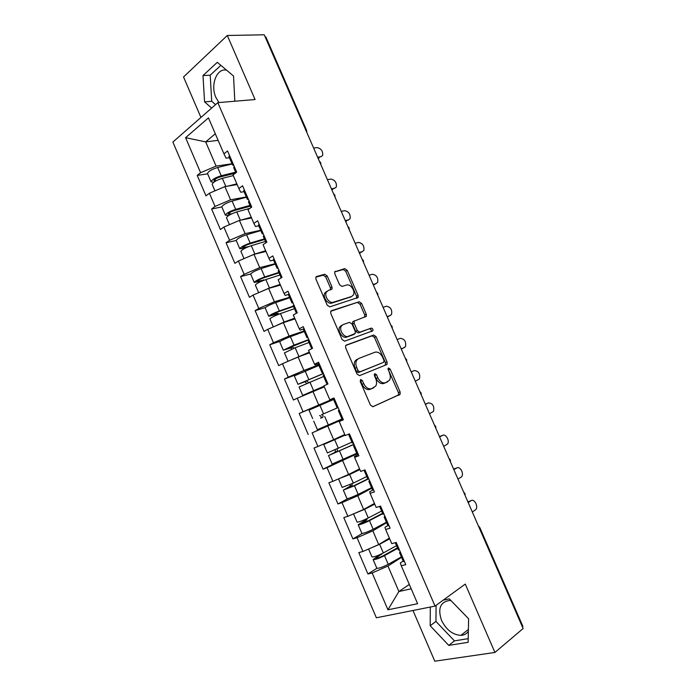 <?xml version="1.0" encoding="UTF-8"?>
<svg xmlns="http://www.w3.org/2000/svg" width="696" height="696" viewBox="0 0 696 696"><rect width="100%" height="100%" fill="white"/><g stroke="black" fill="none" stroke-linecap="round" stroke-linejoin="round"><path stroke-width="1.04" d="M360.632 379.45L360.224 381.452L370.472 405.142L372.969 406.69L400.13 394.293L400.113 391.961L390.169 369.089L388.499 368.001L388.116 368.349L389.429 372.891C390.569 375.727 390.595 378.172 389.508 380.216L385.567 382.713C382.53 383.513 379.938 381.852 377.806 377.737L376.501 374.735L374.787 373.63L374.405 375.596L375.709 378.607C376.858 381.452 376.875 383.922 375.779 386.01L371.673 388.638C368.532 389.473 365.879 387.794 363.704 383.609L362.381 380.555L360.632 379.45M226.687 70.235C216.778 67.538 210.088 85.138 215.934 97.544L218.953 102.556M468.356 631.333C466.598 633.865 464.11 635.204 460.891 635.361C452.704 634.83 446.249 629.837 441.534 620.388C437.627 608.687 440.237 602.057 449.372 600.5L451.008 600.596M327.224 275.981L324.693 274.25L316.619 276.512L315.862 277.165L315.958 279.166L327.207 305.161L329.756 306.858L358.205 297.47L358.135 295.426L347.217 270.326L344.781 268.621L334.724 271.849L334.811 273.832L339.535 284.716L342.014 286.413L346.651 285.029C350.471 283.594 355.639 291.233 353.385 294.982L351.628 296.496L333.297 302.247C329.399 303.787 324.04 296.139 326.293 292.224L328.225 290.536L332.062 288.988L331.983 286.952L327.224 275.981L325.685 276.877L323.161 275.155L315.845 277.199M255.075 99.537L227.296 35.479L264.245 34.8L523.131 628.523L494.926 652.457L465.267 584.075L435.043 606.094L217.831 102.651L255.075 99.537M346.286 345.051L345.625 345.651L345.677 347.843L357.022 374.056L359.527 375.649L386.55 364.687L387.098 364.191L387.063 361.946L376.058 336.647L373.656 335.046L346.06 345.164M342.084 339.535L330.783 313.435L330.713 311.338L331.426 310.712L359.188 301.768L361.615 303.421L366.296 314.192L366.357 316.297L354.116 321.16L354.177 323.283L357.335 330.556L359.797 332.192L371.168 328.129C372.551 328.295 373.126 329.173 372.891 330.765L344.616 341.179L342.084 339.535M435.043 606.094L376.362 617.778L172.869 142.045L217.831 102.651M207.643 173.835L197.22 175.418L205.981 195.863L209.392 193.227L224.904 186.606L237.171 184.562M197.22 175.418L200.596 172.695L185.597 137.695L208.452 117.868L223.947 153.851L227.557 150.945L236.692 172.147L233.038 174.966L238.885 188.555L242.565 185.788L251.743 207.077L248.011 209.748L253.883 223.39L257.642 220.78L266.855 242.165L263.053 244.688L268.952 258.381L272.78 255.919L282.028 277.391L278.148 279.757L284.072 293.521L287.979 291.206L297.27 312.765L293.312 314.983L299.263 328.799L303.247 326.642L312.574 348.296L308.546 350.358L314.514 364.234L318.577 362.225L327.947 383.975L323.84 385.88L329.834 399.808L333.976 397.964L343.38 419.801L339.196 421.55L345.216 435.539L349.435 433.852L358.884 455.784L354.612 457.376L360.659 471.427L364.956 469.896L374.448 491.915L370.098 493.351L376.179 507.462L380.547 506.088L390.082 528.203L385.654 529.482L391.752 543.646L396.207 542.436L405.777 564.647L401.27 565.761L417.617 603.719L387.942 609.8L372.151 572.947L387.95 566.039L401.548 557.313M376.919 568.275L367.94 573.982L372.151 572.947M367.94 573.982L358.788 552.598L362.947 551.467L357.048 537.712L372.821 530.831L386.628 522.687M362.225 533.44L352.915 538.904L357.048 537.712M352.915 538.904L343.798 517.606L347.878 516.328L342.006 502.625L357.753 495.778L371.777 488.2M348.078 498.519L337.952 503.965L342.006 502.625M337.952 503.965L328.869 482.754L332.879 481.327L327.033 467.677L356.978 453.844M336.42 462.596L323.048 469.174L327.033 467.677M323.048 469.174L314 448.05L317.941 446.475L312.113 432.886L343.137 419.236M343.024 418.975L312.113 432.886M308.206 434.522L299.193 413.485L303.065 411.762L297.262 398.225L324.266 386.889M298.454 373.769L284.447 379.059L293.425 400.009L297.262 398.225M284.447 379.059L288.248 377.189L282.463 363.712L298.106 356.961L309.607 352.829M280.575 341.136L269.761 344.772L278.696 365.635L282.463 363.712M269.761 344.772L273.485 342.763L267.734 329.33L283.35 322.613L295 318.907M265.341 307.597L255.136 310.625L264.036 331.409L267.734 329.33M255.136 310.625L258.79 308.467L253.057 295.095L268.647 288.405L280.453 285.116M250.673 274.007L240.572 276.616L249.438 297.314L253.057 295.095M240.572 276.616L244.157 274.32L238.441 261L254.005 254.336L265.968 251.465M236.24 240.485L226.061 242.747L234.891 263.358L238.441 261M226.061 242.747L229.576 240.303L223.895 227.044L239.424 220.406L251.543 217.944M246.445 197.22L232.099 201.057C226.148 202.988 222.729 204.946 221.841 206.921L211.61 209.018L220.406 229.541L223.895 227.044M211.61 209.018L215.055 206.434L209.392 193.227M244.052 191.67L240.729 192.253L238.885 188.555M224.904 186.606L230.576 199.804L246.332 196.959M215.055 206.434L230.576 199.804M258.755 225.809L255.475 226.505L253.883 223.39M239.424 220.406L245.123 233.656L260.678 230.28M229.576 240.303L245.123 233.656M273.519 260.087L270.283 260.896L268.952 258.381M254.005 254.336L259.721 267.638L275.085 263.723M244.157 274.32L259.721 267.638M288.344 294.504L285.151 295.435L284.072 293.521M268.647 288.405L274.389 301.768L289.553 297.305M258.79 308.467L274.389 301.768M303.343 329.025L300.08 330.113L299.263 328.799M283.35 322.613L289.11 336.029L304.074 331.026M273.485 342.763L289.11 336.029M319.09 363.425L315.07 364.93L314.514 364.234M298.106 356.961L303.9 370.437L318.655 364.878M288.248 377.189L303.9 370.437M334.089 398.234L329.834 399.808M312.93 391.457L318.742 404.976L334.202 398.495M303.065 411.762L318.742 404.976M343.25 419.505L339.196 421.55M327.807 426.082L333.645 439.663L344.764 434.495M317.941 446.475L333.645 439.663M358.353 454.549L354.481 456.463L354.612 457.376M342.754 460.856L348.609 474.498L359.571 468.887M332.879 481.327L348.609 474.498M372.734 490.158L369.698 491.811L370.098 493.351M357.753 495.778L363.643 509.463L374.439 503.425M347.878 516.328L363.643 509.463M387.872 525.584L384.975 527.307L385.654 529.482M372.821 530.831L378.728 544.585L389.368 538.095M362.947 551.467L378.728 544.585M479.762 527.455L522.879 626.33L522.531 627.148M403.175 561.106L400.322 562.951L401.27 565.761M387.95 566.039L398.904 591.522L411.197 588.799M409.318 584.431L398.904 591.522L387.942 609.8M412.98 610.488L434.782 661.2L494.926 652.457M227.296 35.479L183.535 76.978L200.944 117.45M265.028 36.592L265.915 37.071L306.562 130.282M215.308 133.78L205.677 141.871L216.091 166.092L232.038 163.778M218.144 140.366L205.677 141.871L185.597 137.695M229.402 157.67L226.043 158.14L223.947 153.851M200.596 172.695L216.091 166.092M334.306 398.738L299.193 413.485M430.311 607.034L430.189 625.73L448.737 645.392L468.138 642.312L468.608 618.788L449.355 598.882L443.23 600.126M234.83 101.233L233.543 76.029L217.3 62.318L202.988 75.577L204.572 101.868L211.645 108.071M362.381 380.555L360.763 381.295L362.085 384.34C364.252 388.516 366.905 390.186 370.046 389.36L371.673 388.638M373.943 387.672L370.046 389.36M387.768 381.773L383.94 383.426C380.895 384.227 378.311 382.574 376.179 378.459L374.213 374.587M372.665 406.777L398.495 394.98L398.477 392.648L387.95 368.993M385.271 365.2L385.454 362.686L374.465 337.43L372.064 335.829L345.747 345.46M358.135 370.733L359.884 371.855L383.626 362.32L384.001 360.397L382.643 357.283C380.555 353.22 377.98 351.532 374.935 352.22L358.623 358.518L356.613 360.328C355.586 362.364 355.63 364.765 356.743 367.523L358.135 370.733L356.517 371.49L358.275 372.604L359.884 371.855M383.626 362.32L358.275 372.604M357.013 359.284L355.004 361.094C353.977 363.129 354.02 365.522 355.125 368.28L356.743 367.523M356.517 371.49L355.125 368.28M330.748 311.277L359.188 301.768M364.748 317.176L364.721 315.01L360.05 304.248L357.631 302.603M354.473 320.743L352.533 321.978L352.594 324.101L355.752 331.366L358.205 332.993L371.168 328.129M372.891 330.765L371.307 331.548C371.542 329.965 370.968 329.086 369.585 328.93M343.067 324.588L341.257 326.189C338.848 330.174 344.233 338.073 348.165 336.342L355.256 333.471L355.195 331.313L352.037 324.023L349.549 322.37L343.067 324.588M341.492 325.406L339.683 327.016C337.264 330.991 342.65 338.882 346.573 337.142L348.165 336.342M353.272 334.715L346.573 337.142M330.513 289.849L330.435 287.831L325.685 276.877M326.676 291.415L324.745 293.094C322.492 297.018 327.833 304.648 331.74 303.099L333.297 302.247M351.045 296.818L331.74 303.099M358.205 297.47L356.648 298.314L356.578 296.27L345.686 271.205L343.241 269.517L334.698 271.91M436.096 605.329L435.957 621.415L454.436 640.885L468.217 638.65M435.957 621.415L430.189 625.73M454.436 640.885L448.737 645.392M220.893 65.346L210.201 75.177L211.714 101.285L215.56 104.644M211.714 101.285L204.572 101.868M210.201 75.177L202.988 75.577M379.668 554.747L373.143 559.601C375.022 559.854 378.815 558.54 384.496 555.643L397.677 548.344M397.459 547.839L382.87 555.913C379.424 557.661 377.136 558.462 375.997 558.305L381.956 553.677M376.78 568.075L376.84 568.214C378.746 568.528 382.539 567.223 388.22 564.308L401.375 556.922M371.934 556.791L371.995 556.913C373.865 557.157 377.65 555.834 383.339 552.946L396.529 545.673M370.985 547.961L379.616 544.298L389.682 538.826M389.482 538.365L384.47 541.079M472.314 511.995L475.829 509.585C478.596 506.549 474.28 498.371 471.114 500.659L470.07 500.963M399.478 550.031L398.312 549.805M467.93 501.929L468.947 501.285M400.67 552.798L399.556 552.694L400.183 551.667M404.498 561.672L403.297 561.394M468.173 502.495L471.114 500.659M365.13 519.477L364.634 520.591L358.205 524.784C359.989 524.819 363.738 523.435 369.454 520.643L382.756 513.692M382.591 513.309L367.871 521L361.059 523.505L366.679 519.973L367.14 518.537M361.842 533.267L361.885 533.362C363.695 533.449 367.453 532.083 373.16 529.264L386.428 522.226M357.022 522.026L357.065 522.113C358.84 522.13 362.581 520.738 368.297 517.955L381.608 511.029M354.455 513.465L364.6 509.342L374.744 504.139M374.596 503.791L364.817 508.802M362.912 509.785L358.44 511.725M350.271 484.529L349.914 486.321L343.337 490.115L354.473 485.782L368.767 478.744M368.663 478.483L352.924 486.226L346.182 488.853L351.924 485.634L352.193 483.65M346.965 498.588L347 498.658C348.705 498.527 352.428 497.092 358.162 494.369L371.551 487.678M342.162 487.391L353.316 483.102L366.749 476.525M338.508 478.883L349.636 474.524L359.867 469.582M359.78 469.365L341.371 477.639M335.202 449.833L335.255 452.191L328.521 455.593L353.968 444.387M353.916 444.257L331.374 454.34L337.56 451.13L337.099 448.99M345.016 435.078L326.589 443.195L344.833 434.643M344.79 434.548L323.736 444.44L345.059 435.174M332.157 464.058L356.726 453.27M323.736 444.44L327.381 452.939L351.941 442.16M319.534 415.59C320.812 415.651 321.308 416.417 321.021 417.87L322.961 417.035C323.257 415.573 322.753 414.807 321.474 414.746L338.099 407.551L321.474 414.746M317.402 429.667L341.971 419.001M312.635 418.557L309.007 410.101L333.575 399.504M294.347 375.927L297.949 384.322L304.996 381.739L306.666 383.4M308.563 382.591L306.901 380.825L300.794 383.105L323.475 373.604M324.023 386.306L305.544 394.171L324.197 386.724M324.24 386.828L302.699 395.389L323.979 386.219M299.089 386.976L323.649 376.466M297.949 384.322L323.423 373.482M294.33 375.892L318.907 365.452M457.977 479.118L461.657 476.734C464.284 473.698 459.986 465.842 456.846 467.938L455.541 468.365M384.035 514.179L382.93 514.109M453.67 469.235L454.714 468.643M385.219 516.928L384.157 516.954L384.853 516.084M389.029 525.767L387.907 525.645M453.853 469.652L456.846 467.938M443.7 446.362L447.537 444.013C450.025 440.986 445.745 433.434 442.63 435.348L441.064 435.922M368.654 478.474L367.618 478.561M439.472 436.662L440.525 436.114M369.837 481.214L368.828 481.354L369.593 480.649M373.63 490.01L372.569 490.054M439.594 436.94L442.63 435.348M429.475 413.737L433.469 411.423C434.53 406.194 432.86 403.349 428.466 402.888L426.639 403.619M353.342 442.917L352.385 443.187L348.626 434.469L349.479 433.965M349.566 434.165L348.626 434.469M425.326 404.219L426.396 403.715M354.516 445.649L353.559 445.91L354.386 445.362M358.292 454.41L357.3 454.601M425.378 404.35L428.466 402.888M415.303 381.234L419.444 378.972C420.401 373.874 418.705 371.064 414.355 370.55L411.223 371.881M338.082 407.508L337.186 407.9L338.091 407.517M334.332 398.799L333.454 399.226M339.256 410.231L338.352 410.614L339.248 410.214M343.015 418.957L342.101 419.314L338.352 410.614M402.575 348.444L405.472 346.643C406.334 341.675 404.611 338.9 400.304 338.334L397.12 339.544M322.892 372.256L322.048 372.76L323.014 372.534M319.16 363.573L318.342 364.156M402.34 348.548L401.235 348.983M324.058 374.961L323.231 375.492M327.807 383.653L326.946 384.122L327.886 383.844M404.35 347.608L401.183 348.861M279.749 341.893L283.315 350.219L290.51 348.026L292.05 348.992M293.99 348.2L292.381 347.043L286.169 349.018L308.911 339.796M284.464 352.898L295.147 347.748L309.015 342.502M288.066 361.294L309.311 352.141M309.407 352.359L290.911 360.067M283.315 350.219L294.017 345.12L308.806 339.552M279.714 341.823C280.984 340.692 284.542 338.978 290.389 336.681L304.291 331.54M388.855 316.228L391.552 314.453C392.318 309.598 390.569 306.866 386.297 306.24L383.078 307.327M307.771 337.142L306.98 337.769L308.006 337.69M304.048 328.495L303.299 329.225M388.351 316.48L387.237 316.871M308.928 339.839L308.163 340.518M390.334 315.488L387.124 316.61M265.202 307.997L268.743 316.254L276.095 314.444L277.234 314.844M279.27 314.035L277.93 313.4L271.597 315.07L278.009 311.869L293.486 306.449M269.9 318.951L269.865 318.864C271.066 317.585 274.598 315.827 280.471 313.591L294.452 308.676M274.224 326.546L284.09 322.013L294.704 318.211M294.843 318.542L284.49 322.257M282.707 322.892L278.122 324.867M268.743 316.254C269.944 314.957 273.476 313.2 279.34 310.973L293.329 306.083M265.159 307.893C266.333 306.545 269.857 304.77 275.729 302.569L289.745 297.757M375.179 284.133L377.676 282.385C378.354 277.66 376.579 274.955 372.351 274.267L369.08 275.233M292.703 302.177L291.972 302.917L293.06 302.995M288.997 293.564L288.318 294.452M374.422 284.542L373.291 284.89M293.86 304.857L293.164 305.692M376.371 283.481L373.108 284.481M250.717 274.233L254.231 282.428L262.105 280.993M264.41 280.079L257.085 281.254C257.746 280.34 259.869 279.244 263.436 277.948L279.035 272.893M255.397 285.142L255.345 285.029C256.459 283.533 259.956 281.723 265.846 279.575L279.94 274.99M260.965 291.702L269.448 287.961L280.149 284.403M280.349 284.855L274.946 286.648M254.231 282.428C255.336 280.923 258.834 279.105 264.724 276.965L278.826 272.397M250.664 274.102C251.735 272.545 255.223 270.709 261.13 268.595L275.251 264.106M361.529 252.135L363.851 250.456C364.443 245.836 362.651 243.156 358.457 242.417L355.143 243.261M277.704 267.351L277.017 268.212L278.174 268.439M274.015 258.781L273.397 259.808M360.545 252.718L359.397 253.022M278.861 270.031L278.226 271.005M362.459 251.595L359.153 252.474M264.637 239.468L248.916 244.157C245.331 245.401 243.235 246.541 242.626 247.585L248.542 246.654M244.94 248.263L239.781 248.742C240.79 247.019 244.252 245.14 250.168 243.095L264.376 238.859M240.955 251.474L240.894 251.326C241.904 249.62 245.366 247.75 251.291 245.697L265.481 241.434M247.846 256.972L254.875 254.04L265.655 250.743M265.907 251.308L263.358 252.091M236.292 240.607L236.222 240.442C237.205 238.676 240.659 236.779 246.584 234.752L260.817 230.602M347.922 220.258L350.079 218.648C350.593 214.142 348.774 211.488 344.616 210.688L341.249 211.41M262.766 232.681L262.131 233.647L263.349 234.03M259.095 224.138L258.538 225.313M346.721 221.015L345.555 221.276M263.915 235.344L263.349 236.466M348.6 219.832L345.251 220.589M250.299 206.173L234.456 210.514C230.863 211.697 228.784 212.872 228.236 214.037L231.629 213.889M228.94 215.334L225.382 215.186C226.296 213.254 229.724 211.314 235.674 209.357L249.986 205.442M226.565 217.935L226.487 217.761C227.409 215.847 230.837 213.916 236.788 211.949L250.038 208.304M235.405 222.12L237.414 221.267M240.973 220.093L251.221 217.204M251.517 217.9L250.847 218.092M334.341 188.494L336.351 186.972C336.794 182.57 334.95 179.942 330.826 179.081L327.416 179.681M247.889 198.143L247.306 199.23L248.585 199.752M244.226 189.643L243.748 190.965M332.94 189.434L331.766 189.66M249.029 200.796L248.524 202.066M334.802 188.181L331.4 188.825M235.352 173.182L220.058 176.993C216.447 178.124 214.394 179.342 213.889 180.629L215.873 180.899M212.236 184.536L212.149 184.327C212.976 182.213 216.369 180.212 222.337 178.341L233.308 175.592M227.87 186.11L236.84 183.814M213.672 182.309L211.045 181.76C211.862 179.629 215.264 177.628 221.232 175.757L235.648 172.164M207.608 173.748L207.512 173.53C208.313 171.346 211.697 169.337 217.674 167.484L232.125 163.978M320.786 156.844L322.666 155.417C323.04 151.119 321.178 148.509 317.089 147.587L313.635 148.074M233.073 163.751L232.542 164.952L233.882 165.622M229.428 155.286L229.01 156.748M319.22 157.966L318.029 158.149M234.213 166.396L233.769 167.806M321.047 156.661L317.602 157.183M478.343 525.819L479.735 527.394L479.292 527.986M305.796 130.1L306.605 130.378L306.779 132.344M362.085 384.34L363.704 383.609M374.883 375.466L376.501 374.735M376.179 378.459L377.806 377.737M383.94 383.426L385.567 382.713M388.551 369.82L390.169 369.089M398.477 392.648L400.113 391.961M397.981 395.441L399.617 394.754M372.064 335.829L373.656 335.046M374.465 337.43L376.058 336.647M385.454 362.686L387.063 361.946M360.05 304.248L361.615 303.421M364.721 315.01L366.296 314.192M352.594 324.101L354.177 323.283M355.752 331.366L357.335 330.556M358.205 332.993L359.797 332.192M353.02 334.837L354.612 334.036M330.435 287.831L331.983 286.952M350.071 297.349L351.628 296.496M334.959 271.518L335.428 271.24M343.241 269.517L344.781 268.621M345.686 271.205L347.217 270.326M356.578 296.27L358.135 295.426M316.115 276.808L316.619 276.512M323.161 275.155L324.693 274.25M381.495 554.451L379.407 554.999M377.154 557.165L377.571 558.149M384.496 555.643L388.22 564.308M379.616 544.298L383.339 552.946M366.679 519.973L364.634 520.591M362.277 522.505L362.59 523.235M369.454 520.643L373.16 529.264M364.6 509.342L368.297 517.955M351.924 485.634L349.914 486.321M347.452 487.983L347.669 488.479M354.473 485.782L358.162 494.369M349.636 474.524L353.316 483.102M337.229 451.426L335.255 452.191M339.552 451.06L343.224 459.621M334.733 439.855L338.404 448.398M322.596 417.365L320.656 418.2M324.684 416.486L328.347 425.004M319.89 405.324L323.544 413.833M304.996 381.739L306.901 380.825M309.885 382.052L313.539 390.534M305.109 370.933L308.754 379.407M290.51 348.026L292.381 347.043M287.448 348.209L287.657 348.687M295.147 347.748L298.784 356.204M290.389 336.681L294.017 345.12M276.095 314.444L277.93 313.4M272.832 314.157L273.137 314.87M280.471 313.591L284.09 322.013M275.729 302.569L279.34 310.973M261.731 281.001L263.532 279.879M258.268 280.236L258.677 281.184M265.846 279.575L269.448 287.961M261.13 268.595L264.724 276.965M243.765 246.462L244.27 247.637M251.291 245.697L254.875 254.04M246.584 234.752L250.168 243.095M229.323 212.819L229.924 214.22M236.788 211.949L240.338 220.223M232.099 201.057L235.674 209.357M214.942 179.307L215.638 180.943M222.337 178.341L225.826 186.458M217.674 167.484L221.232 175.757M460.891 635.361L468.399 629.436M465.172 495.613L465.015 493.638M464.998 493.586L463.614 492.028M450.486 461.918L450.321 459.952M450.312 459.917L448.929 458.36M435.853 428.362L435.696 426.396L434.313 424.83M421.28 394.945L421.115 392.97L419.74 391.422M406.769 361.659L406.603 359.693L405.229 358.144M392.309 328.503L392.152 326.546M392.144 326.528L390.778 324.997M377.911 295.487L377.754 293.529M377.737 293.503L376.379 291.972M363.573 262.601L363.416 260.643M363.39 260.6L362.042 259.086M349.288 229.837L349.131 227.888M349.105 227.836L347.748 226.313M335.063 197.212L334.898 195.254M334.872 195.193L333.514 193.671M320.891 164.717L320.725 162.76M320.691 162.681L319.342 161.159M398.495 394.98L400.13 394.293M385.488 364.93L387.098 364.191M355.004 361.094L356.613 360.328M364.782 317.115L366.357 316.297M352.533 321.978L354.116 321.16M339.683 327.016L341.257 326.189M330.539 289.84L332.062 288.988M324.745 293.094L326.293 292.224M381.712 554.26L379.625 554.808M373.143 559.601L376.84 568.214M368.593 549.005L371.995 556.913M398.364 549.944L395.25 542.697M403.367 561.542L399.556 552.694M366.94 519.738L364.887 520.364M358.205 524.784L361.885 533.362M353.525 513.874L357.065 522.113M352.22 485.364L350.21 486.06M343.337 490.115L347 498.658M338.534 478.926L342.188 487.461M337.56 451.13L335.585 451.895M328.521 455.593L332.175 464.102M322.961 417.035L321.021 417.87M313.765 421.202L317.402 429.676M299.071 386.95L302.699 395.389M382.974 514.205L379.607 506.383M387.95 525.758L384.157 516.954M367.653 478.622L364.034 470.226M372.604 490.132L368.828 481.354M357.318 454.645L353.559 445.91M337.186 407.9L333.445 399.217M322.048 372.76L318.324 364.112M326.946 384.122L323.214 375.457M284.438 352.837L288.048 361.241M306.98 337.769L303.265 329.156M311.704 348.74L308.137 340.457M269.865 318.864L273.328 326.929M291.972 302.917L288.275 294.338M296.418 313.243L293.12 305.596M255.345 285.029L258.642 292.703M277.017 268.212L273.337 259.669M281.193 277.904L278.165 270.875M240.894 251.326L244.018 258.616M236.222 240.442L239.781 248.742M262.131 233.647L258.468 225.139M266.029 242.704L263.271 236.301M226.487 217.761L229.454 224.669M221.841 206.921L225.382 215.186M247.306 199.23L243.652 190.756M250.934 207.66L248.446 201.875M212.149 184.327L214.951 190.852M207.512 173.53L211.045 181.76M232.542 164.952L228.906 156.513M235.9 172.756L233.673 167.579"/></g></svg>
